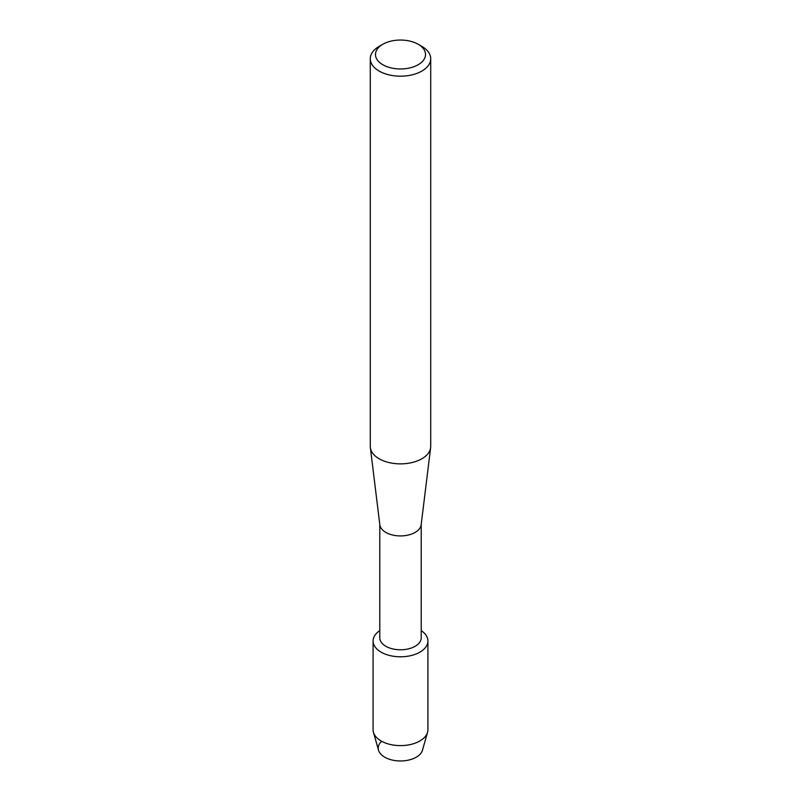 <?xml version="1.0" encoding="UTF-8"?>
<svg xmlns="http://www.w3.org/2000/svg" width="801" height="801" viewBox="0 0 801 801"><rect width="100%" height="100%" fill="white"/><g stroke="black" fill="none" stroke-linecap="round" stroke-linejoin="round"><path stroke-width="1.2" d="M427.914 640.97A27.414 15.83 180 0 1 419.884 652.154A27.414 15.83 180 0 0 421.216 630.607A27.414 15.83 180 0 1 427.914 640.97L427.914 729.781A27.414 15.83 180 0 1 427.544 732.344L422.477 750.197A22.278 12.856 180 0 1 416.25 757.205A22.278 12.856 180 0 1 386.613 758.167A22.278 12.856 180 0 1 381.646 741.265M421.216 524.385L421.216 637.816A20.716 11.965 180 0 1 415.148 646.277A20.716 11.965 180 0 1 392.57 648.87A20.716 11.965 180 0 1 379.784 637.816L379.784 524.385M419.884 652.154A27.414 15.83 180 0 1 381.827 652.555A27.414 15.83 180 0 1 379.784 630.607A27.414 15.83 180 0 0 373.086 640.97A27.414 15.83 180 0 0 390.007 655.588A27.414 15.83 180 0 0 419.884 652.154M418.202 44.285L421.867 46.398A30.218 17.442 180 0 1 430.718 58.733L430.718 446.417A30.218 17.442 180 0 1 430.638 447.649L421.166 524.805A20.716 11.965 180 0 1 415.148 532.415A20.716 11.965 180 0 1 393.251 535.168A20.716 11.965 180 0 1 379.834 524.805L370.362 447.649A30.218 17.442 180 0 1 370.282 446.417L370.282 58.733A30.218 17.442 180 0 1 379.133 46.398L382.798 44.285A25.031 14.458 180 0 1 418.202 44.285A25.031 14.458 180 0 1 418.202 64.721A25.031 14.458 180 0 1 382.798 64.721A25.031 14.458 180 0 1 382.798 44.285L379.133 46.398M430.638 447.649A30.218 17.442 180 0 1 421.867 458.753A30.218 17.442 180 0 1 389.937 462.768A30.218 17.442 180 0 1 370.362 447.649M430.718 58.733A30.218 17.442 180 0 1 421.867 71.069A30.218 17.442 180 0 1 388.936 74.853A30.218 17.442 180 0 1 370.282 58.733M427.544 732.344A27.414 15.83 180 0 1 419.884 740.975A27.414 15.83 180 0 1 392.1 744.85A27.414 15.83 180 0 1 373.456 732.344A27.414 15.83 180 0 1 373.086 729.781L373.086 640.97M416.25 757.205A22.278 12.856 180 0 1 393.671 760.349A22.278 12.856 180 0 1 378.523 750.197L373.456 732.344"/></g></svg>
